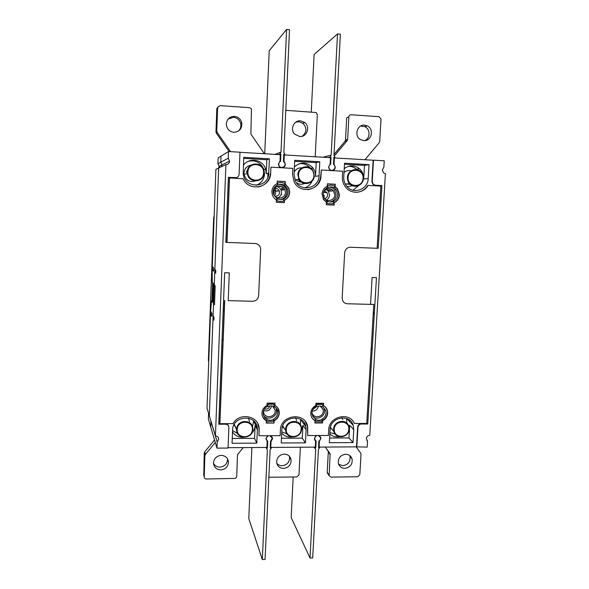 <?xml version="1.0" encoding="UTF-8"?>
<svg xmlns="http://www.w3.org/2000/svg" width="589" height="589" viewBox="0 0 589 589"><rect width="100%" height="100%" fill="white"/><g stroke="black" fill="none" stroke-linecap="round" stroke-linejoin="round"><path stroke-width="0.88" d="M267.781 177.451L267.966 173.21M236.476 177.591L229.423 177.414L226.883 242.344L225.837 242.359L255.147 243.507C258.122 243.839 259.94 245.48 260.596 248.418C259.94 245.48 258.122 243.839 255.147 243.507L227.008 242.403L229.526 177.974L243.066 178.703C248.919 192.338 270.734 187.803 270.675 173.07L270.933 167.151L270.675 173.07M239.981 152.293L280.29 154.693L279.989 161.283L278.42 164.081L278.693 165.656L279.723 167.048L281.071 167.725M331.128 170.56L329.384 169.455L328.559 166.959L330.12 164.191L330.458 157.683L284.325 154.936L284.016 161.519L284.958 162.711L285.319 164.478C285.105 166.319 284.119 167.423 282.352 167.799M380.479 186.08L380.509 185.542L375.016 185.248L372.999 184.386L371.909 181.618L373.154 160.23L334.397 157.918L334.059 164.427L335.31 167.35C335.089 169.168 334.11 170.258 332.387 170.633M373.352 311.772L374.089 312.126L373.33 312.104M374.089 312.126L373.956 314.342L373.205 314.327M307.826 189.687C315.432 188.377 319.739 183.775 320.747 175.897L321.299 170L342.688 171.215L342.378 177.039C342.224 180.97 343.365 184.423 345.802 187.398C351.537 194.628 363.575 193.516 368.096 185.41L380.803 186.095L377.115 248.293L350.507 247.247C347.135 247.461 345.191 249.287 344.661 252.725L342.172 297.997L344.661 252.725C345.191 249.287 347.135 247.461 350.507 247.247L378.212 248.337L381.937 185.579L375.34 185.226L373.323 184.357L372.233 181.581L373.478 160.171L384.242 160.812L383.859 167.247L382.313 169.985L383.601 172.938L385.405 173.637L369.759 435.293C367.808 435.499 366.682 436.574 366.373 438.533L367.543 441.146L367.19 447.11L356.507 446.852L357.663 426.944C357.972 424.986 359.099 423.903 361.057 423.705L366.41 423.462M356.507 446.852L319.098 447.103L319.415 441.08L320.909 438.43L319.363 435.58M319.216 435.499L320.836 437.539M270.83 435.698L272.582 438.658L271.073 441.338L270.793 447.426L315.292 447.125L315.608 441.095L314.386 438.459L316.389 435.514M228.053 447.714L266.905 447.456L267.178 441.36L265.911 438.687L267.943 435.713M228.208 300.64L252.666 301.281C256.149 301.023 258.144 299.168 258.637 295.7L260.655 249.545L258.637 295.7C258.144 299.168 256.149 301.023 252.666 301.281L228.208 300.64L229.305 272.862L224.652 272.714L221.781 346.398L222.826 346.214L219.785 423.903L225.477 423.896C227.03 423.977 228.068 424.721 228.606 426.127M223.172 310.742L224.21 310.764M223.26 308.437L224.299 308.467M274.268 406.535C276.175 407.684 277.294 409.362 277.633 411.571L277.684 412.808C277.441 415.643 276.042 417.763 273.487 419.162L273.583 421.29L266.891 421.29L266.802 419.169C264.682 417.976 263.482 416.165 263.195 413.736L263.173 412.793C263.416 409.944 264.814 407.824 267.384 406.417L267.443 405.048L268.613 403.944L273.082 403.958L274.054 404.591M322.86 406.697L325.864 410.702L326.078 412.86C325.82 415.665 324.443 417.756 321.933 419.147L322.087 421.245L315.535 421.253L315.395 419.147L312.052 414.73L311.89 412.845C312.148 410.032 313.532 407.927 316.05 406.535L316.124 405.188L317.272 404.091L321.646 404.106L322.529 404.606M332.343 203.868L327.771 203.647L326.888 203.131L326.785 201.011L324.377 198.655L323.199 194.127C323.464 191.145 324.892 188.981 327.484 187.626L327.58 185.712L329.818 185.226M327.484 187.626L327.742 187.604C330.054 186.595 332.299 186.713 334.486 187.965L336.231 189.805L337.777 194.871C337.504 197.838 336.076 199.995 333.507 201.342L333.499 201.46M282.595 201.431L277.875 201.202L276.837 200.385L276.845 198.53L273.451 194.142L273.134 191.565C273.384 188.546 274.827 186.36 277.463 184.998L277.552 183.054L279.296 182.627M277.463 184.998L277.655 184.968C280.011 183.945 282.308 184.07 284.553 185.329L287.469 188.995L288.043 192.323C287.785 195.327 286.35 197.506 283.721 198.876L283.721 198.957M257.371 429.918L256.789 443.127L232.059 443.274L232.603 429.992C232.596 415.142 257.01 413.831 257.356 428.564L257.371 429.918L255.133 425.413L254.566 438.371L256.789 443.127M306.096 429.786L305.426 442.847L281.24 442.987L281.866 429.852C281.903 416.114 303.902 413.478 305.882 426.878L306.096 429.786L302.923 425.332L302.275 438.15L305.426 442.847M353.761 429.653L353.017 442.575L329.354 442.714L330.054 429.72C330.149 416.975 349.954 413.323 353.209 425.368L353.761 429.653L349.697 425.251L348.975 437.929L329.604 438.025M344.528 163.205L369.016 164.633L368.213 178.519C368.066 189.4 353.496 194.797 346.862 186.367C344.668 183.731 343.637 180.668 343.77 177.164L344.528 163.205M243.758 157.307L269.387 158.809L268.753 173.019C268.753 188.568 244.17 189.121 243.228 173.483L243.758 157.307M294.721 160.289L319.768 161.754L319.054 175.802C319.01 188.451 300.552 192.551 295.42 180.963L294.051 174.418L294.721 160.289M223.467 303.092L224.461 304.351M221.781 346.398L218.747 424.22L225.587 424.205C227.597 424.389 228.694 425.464 228.871 427.43L228.039 448.06L216.966 448.133L217.201 441.964L218.733 439.225C218.593 437.215 217.496 436.118 215.441 435.926L209.331 415.812L212.99 318.686L213.976 318.708M225.837 242.359L228.37 177.311L235.431 177.694C237.573 177.591 238.795 176.464 239.09 174.315L239.988 152.212L228.488 151.528L228.23 158.205L229.592 161.209C229.29 163.374 228.068 164.508 225.911 164.603L215.441 435.926M260.655 249.545L260.596 248.418L260.655 249.545M219.785 423.903L218.747 424.22M223.047 340.597L222.075 338.896M208.609 413.463L211.002 421.312L210.737 427.01L216.966 448.133M215.729 272.361L214.735 272.324L214.271 284.502L215.206 286.151L214.521 304.314L214.462 304.778L213.557 303.475L214.543 303.762M213.557 303.475L213.108 315.542L214.021 317.611L213.881 320.188L212.99 318.686M346.133 183.996L350.241 184.35M274.319 193.192L273.686 190.306L274.319 193.192M228.23 158.205L220.765 162.218L222.016 164.868L221.398 166.739L222.016 164.868L220.765 162.218L221 156.137L228.488 151.528M214.735 272.324L215.648 273.23L215.795 270.587L214.852 269.144L218.659 168.042L225.911 164.603M208.359 418.919L210.737 427.01L210.95 421.349L217.201 441.964M214.514 304.41L213.881 303.482M284.325 154.936L283.736 155.135M334.059 164.427L333.683 164.5M334.397 157.918L333.83 158.058M224.733 300.545L219.911 423.66L233.038 423.638C239.362 411.902 258.895 415.724 259.189 428.63L258.969 435.75L280.136 435.661L280.393 430.176C280.438 414.568 305.397 411.534 307.708 426.731L307.679 435.551L328.39 435.462L328.684 430.036C328.772 416.482 349.262 411.328 354.379 423.476L366.733 423.462L373.787 304.454L347.355 303.762C345.191 303.615 343.623 302.569 342.651 300.611L342.172 297.997L342.651 300.611C343.623 302.569 345.191 303.615 347.355 303.762L370.533 304.366L372.115 277.493L376.467 277.64L372.233 348.791L371.195 348.128M356.794 447.184L357.95 427.253C358.259 425.287 359.393 424.205 361.351 424.006L367.764 423.999L372.233 348.791L371.166 348.629M378.212 248.337L377.122 248.249M380.509 185.542L381.937 185.579M367.764 423.999L366.395 423.697M318.59 446.396L319.098 447.103M367.543 441.146L366.859 440.41M254.573 422.998L254.625 421.871M254.426 422.711L254.477 421.695M301.222 420.406L301.251 419.81M270.277 446.44L270.793 447.426M315.608 441.095L314.533 439.6M304.218 422.828L304.138 424.455M301.016 420.119L301.038 419.662M349.785 420.318L349.711 421.636M348.555 419.434L348.533 419.824M316.389 406.771L313.046 409.267M312.199 411.1C315.549 411.063 317.626 409.399 318.435 406.115M320.438 406.071L323.074 409.429L323.243 411.137C323.206 417.498 313.12 418.875 312.001 412.653L311.942 412.322M312.7 416.467C316.72 420.421 324.539 416.909 324.591 411.137L323.619 407.227M316.286 406.822L316.359 405.468L317.515 404.371L321.888 404.385L322.89 405.158L322.853 406.837C320.725 405.762 318.539 405.762 316.286 406.822L316.05 406.535M322.183 419.449C319.945 420.509 317.758 420.509 315.63 419.449L315.395 419.147M315.535 421.253L315.63 419.449M269.74 405.99C269.202 407.963 267.914 409.031 265.867 409.186L264.49 408.921M272.516 406.071L275.159 410.099L275.196 411.063C275.181 417.954 263.938 418.72 263.592 411.829L263.614 410.621C267.767 411.637 270.439 410.077 271.647 405.931M263.607 415.554C267.251 420.73 276.587 417.491 276.58 411.07L275.998 407.941M267.553 406.697L267.612 405.328L268.783 404.223L273.259 404.238L274.319 405.166L274.26 406.719C272.081 405.637 269.843 405.63 267.553 406.697L267.384 406.417M273.671 419.464C271.389 420.539 269.158 420.539 266.972 419.471L266.802 419.169M266.891 421.29L266.972 419.471M228.37 177.311L229.423 177.414M248.234 168.756L246.224 172.253M277.124 190.483L277.331 191.086M274.489 195.467C275.63 194.26 275.939 192.853 275.409 191.256L273.995 189.467M274.489 188.576L275.88 188.392C277.5 188.546 278.641 189.386 279.304 190.902C279.93 194.09 278.671 195.887 275.519 196.306M277.765 197.904C280.033 196.903 281.277 195.15 281.505 192.647L281.071 190.107C280.239 188.193 278.833 187 276.837 186.522M273.458 191.734C273.443 185.425 282.911 183.79 284.958 189.732L285.4 192.345C285.407 198.913 275.38 200.231 273.73 193.862L273.458 191.734M280.312 199.546C284.17 198.78 286.335 196.402 286.821 192.419L286.247 189.113C284.796 186.05 282.411 184.504 279.083 184.475M276.845 198.53L277.036 198.522C279.282 199.781 281.579 199.892 283.927 198.868L283.721 198.876M277.552 183.054L277.655 184.968M284.553 185.329L284.642 183.393C282.389 182.362 280.092 182.237 277.743 183.024M283.927 198.868L283.854 200.312L282.654 201.431L278.067 201.202L276.837 200.385M277.036 198.522L277.021 200.378M296.274 179.674C297.563 181.316 299.227 182.104 301.266 182.023M324.259 195.32L323.751 197.425M323.545 192.205L323.751 192.61M324.281 190.91L326.895 192.426L327.661 194.996C327.432 196.932 326.409 198.147 324.583 198.648M326.416 200.039C328.316 198.964 329.354 197.315 329.546 195.092L328.368 191.189L325.997 189.341M323.523 192.257C326.372 187.891 329.715 187.42 333.543 190.851L334.758 194.871C334.721 200.444 326.843 202.719 324.053 197.941L323.729 197.374M329.833 201.975C333.558 201.18 335.656 198.832 336.142 194.937L334.604 189.916C333.227 188.171 331.438 187.236 329.258 187.088M326.785 201.011L327.042 201.004C329.229 202.241 331.474 202.351 333.772 201.342L333.507 201.342M327.58 185.712L327.742 187.604M334.486 187.965L334.589 186.043C332.387 185.027 330.142 184.909 327.845 185.69M333.772 201.342L333.698 202.771L332.513 203.868L328.029 203.654L326.888 203.131M327.042 201.004L327.145 203.131M254.566 438.371L232.257 438.474M252.578 426.826L253.601 420.818M255.133 425.413C254.941 428.623 253.675 431.398 251.334 433.732M243.61 437.296C238.825 437.561 235.129 435.764 232.522 431.921M232.581 430.471L237.713 433.673M248.433 418.109L249.574 421.643M235.791 427.828L234.039 424.721M302.275 438.15L281.468 438.245M300.434 424.787L300.567 419.368M302.923 425.332L301.325 430.75M292.041 437.031C287.859 437.465 284.413 436.162 281.711 433.114M281.778 431.818L286.953 433.902M284.487 428.748L282.462 426.635M295.545 417.807L296.709 420.598M353.017 442.575L348.975 437.929M346.899 423.204L346.538 418.455M339.433 436.751C335.73 437.31 332.527 436.383 329.825 433.96M329.899 432.665L334.935 433.828M331.924 429.197L330.26 428.07M341.848 417.792L342.754 419.655M344.477 164.243L364.495 165.413L369.016 164.633M364.495 165.413L363.722 179.012L368.213 178.519M353.017 190.21L358.716 185.535M344.234 168.609C349.373 164.905 354.453 164.949 359.481 168.741C362.449 171.465 363.862 174.896 363.722 179.012M357.052 169.691L356.536 169.212C354.158 167.188 351.419 166.238 348.335 166.363M344.035 172.371C346.155 170.685 348.504 170.184 351.081 170.869M352.664 185.793L347.046 186.58M243.713 158.375L266.817 159.722L269.387 158.809M266.817 159.722L266.206 173.637L265.602 169.095L263.909 169.566C260.861 162.476 255.626 159.729 248.219 161.349M256.075 185.351C261.177 183.37 263.99 179.608 264.513 174.049L263.909 169.566M243.426 165.435C248.823 156.968 262.952 159.361 265.602 169.095M255.906 180.794C249.898 182.73 245.959 180.609 244.089 174.425L244.015 172.923C244.575 168.351 247.093 165.737 251.562 165.067M319.768 161.754L316.205 162.593L315.505 176.354L319.054 175.802M294.669 161.342L316.205 162.593M304.896 187.876C308.327 186.625 310.771 184.291 312.236 180.867M294.404 166.871C300.935 161.46 307.134 161.842 312.995 168.005C314.791 170.486 315.63 173.269 315.505 176.354M310.094 167.769C307.127 164.537 303.49 163.182 299.197 163.713M304.498 183.488C301.723 184.71 299.065 184.475 296.525 182.781M294.169 171.914C295.972 169.014 298.549 167.666 301.899 167.88M327.742 188.649L327.712 189.283M329.303 189.371L329.207 191.131M329.199 189.172L329.229 188.532M354.534 166.164L350.367 165.921M330.804 189.253L330.709 191.035M280.57 186.043L280.533 186.816M282.58 186.853L282.16 186.904L282.013 190.019M282.367 186.72L281.667 186.374M281.733 184.85L281.763 184.342M306.022 163.352L301.767 163.101M283.265 187.361L283.147 189.908M282.735 198.817L282.705 199.31M254.264 422.379L254.308 421.51M274.091 408.398L274.128 407.514M300.935 420.009L300.957 419.611M321.299 170L320.998 175.853C320.953 190.335 299.749 194.915 294.029 181.567L292.542 174.285L292.821 168.388L270.933 167.151M285.304 181.559L285.194 184.011L288.956 188.318L289.678 192.382C289.368 196.004 287.616 198.626 284.435 200.238L284.318 202.682L276.293 202.292L276.403 199.848C274.334 198.603 272.943 196.807 272.228 194.466L271.875 191.477C272.184 187.832 273.937 185.204 277.139 183.584L277.257 181.125L285.304 181.559L284.988 184.04L288.75 188.34L289.471 192.397C289.162 196.019 287.417 198.633 284.237 200.245L284.119 202.675M327.374 183.812L335.244 184.232L335.119 186.654L337.556 188.819L339.448 194.93C339.117 198.508 337.387 201.099 334.265 202.697L334.132 205.112L326.284 204.729L326.409 202.307L323.413 199.384L322.043 194.039C322.367 190.438 324.105 187.839 327.248 186.242L327.374 183.812M274.062 423.035L266.25 423.042L266.353 420.737C263.769 419.316 262.304 417.13 261.958 414.177L261.943 413.088C262.23 409.649 263.938 407.095 267.053 405.423L267.156 403.112L274.989 403.134L274.879 405.446C277.316 406.785 278.759 408.84 279.193 411.593L279.26 413.103C278.958 416.526 277.264 419.066 274.165 420.73L274.062 423.035L266.265 422.733M314.894 422.983L315.019 420.701C312.869 419.537 311.507 417.756 310.933 415.355L310.749 413.132C311.066 409.73 312.752 407.205 315.807 405.556L315.925 403.266L323.582 403.296L323.464 405.578C325.474 406.675 326.792 408.332 327.425 410.548L327.69 413.154C327.374 416.533 325.702 419.051 322.662 420.701L322.536 422.976L314.894 422.983M229.526 177.974L227.008 242.403M224.615 300.405L219.911 423.66M258.969 435.75L259.027 428.313L257.695 423.439M307.679 435.551L307.487 426.421L305.36 421.518M370.54 304.233L373.787 304.454M356.743 192.286C361.477 191.852 365.151 189.57 367.779 185.439L368.096 185.41M258.196 186.971C265.529 185.336 269.622 180.72 270.491 173.114M277.25 181.169L285.105 181.589M327.374 183.856L334.972 184.261L334.846 186.684L337.283 188.841L339.168 194.944C338.837 198.515 337.114 201.107 333.992 202.697L333.867 205.097M273.878 422.725L273.988 420.428C277.08 418.764 278.774 416.224 279.068 412.808L277.861 408.081M262.863 417.292L266.353 420.737M274.791 403.134L274.879 405.446M327.425 410.548L327.44 412.86C327.123 416.239 325.452 418.75 322.411 420.399L322.293 422.674L314.916 422.681M312.317 418.404L315.019 420.701M323.324 403.296L323.464 405.578M327.175 410.261L325.57 407.19M210.752 314.659L210.862 311.64M212.415 270.012L212.541 266.751M209.5 341.222L209.11 340.398L213.674 217.68L214.168 215.891M211.893 300.729L212.577 282.514M213.071 283.088L212.401 300.95M212.968 301.193L213.623 283.736M213.645 270.049L212.15 270.034L213.557 271.168L213.623 270.69L213.674 268.024L212.283 266.471L215.905 169.345L218.659 168.042L209.331 415.812L207.004 408.148L210.487 314.71L211.974 314.681M229.592 161.121L219.137 166.289L218.541 168.093L219.137 166.289L217.937 163.742L220.765 162.218L221 156.137L218.151 157.889L217.937 163.742L218.151 157.889M275.49 190.637L275.564 188.384M209.485 341.524L209.102 340.692L208.366 360.475L208.749 361.418M208.572 413.471L208.359 418.948L208.565 413.493M213.027 302.687L211.591 300.604L210.619 311.191L211.966 313.657L211.907 316.322L210.487 314.71M213.034 302.694L213.755 284.48L212.276 282.16L212.15 270.034M281.557 190.063L280.857 189.629M277.78 186.801L277.39 186.286M281.807 194.503L281.13 194.473M211.591 300.604L213.122 301.259M329.84 453.316L325.253 447.058L330.134 453.95L329.133 475.706L330.996 477.119L357.692 476.759L359.813 474.727L361.013 454.303L360.659 453.066L356.168 446.852M328.471 474.233L327.197 472.356L328.301 451.991L327.94 450.762M349.652 455.488L349.91 456.18C350.661 461.562 348.305 464.728 342.835 465.685L338.653 464.287M344.867 468.38C341.613 468.24 339.47 466.65 338.432 463.624C337.843 458.264 340.251 455.142 345.669 454.244C348.821 454.377 350.934 455.893 352.023 458.779C352.774 464.213 350.389 467.416 344.867 468.38M255.552 423.116L255.486 424.831M243.242 447.611L237.949 454.038L237.455 455.319L236.734 476.317C236.557 477.569 235.828 478.268 234.54 478.415L206.305 478.997C205.001 478.894 204.309 478.216 204.221 476.965L204.854 455.768L205.347 454.524L215.294 442.464M220.75 469.912C225.425 469.345 227.987 466.79 228.451 462.247C228.017 457.999 225.609 455.709 221.221 455.371C216.664 455.886 214.094 458.352 213.498 462.77C213.814 467.18 216.237 469.558 220.75 469.912M213.505 463.344C214.882 465.803 217.032 467.062 219.955 467.121C224.578 466.562 227.118 464.036 227.575 459.538L227.538 458.853M203.794 475.014L204.221 453.11L204.707 451.881L214.551 439.954M334.309 155.96L347.127 140.727L344.963 141.389L345.485 140.072L346.693 117.756L348.879 116.836L347.65 139.387L347.127 140.727M364.93 159.737L379.183 142.766L379.706 141.441L381.024 119.059L379.058 116.703L351.125 114.752C349.829 114.803 349.078 115.496 348.879 116.836M364.598 125.155C357.089 124.264 353.79 136.103 360.549 139.645L363.722 140.631C371.6 141.529 374.523 128.822 367.116 125.803L364.598 125.155M364.885 140.609C370.466 138.216 370.393 128.947 364.746 126.628L360.63 126.068M334.022 154.399L344.963 141.389M264.336 153.744L250.892 134.027L251.466 108.921L249.611 107.677L219.969 105.608L217.665 107.419L216.826 108.803L217.761 107.058M216.826 108.803L215.972 131.803L216.391 133.224L229.18 151.564M228.127 119.066L233.472 117.314C237.131 117.785 239.524 119.825 240.636 123.425C241.276 126.458 240.526 129.028 238.383 131.148M234.451 116.364C238.155 116.843 240.57 118.897 241.704 122.541C242.293 128.535 239.664 131.789 233.826 132.319C229.254 131.59 226.75 128.873 226.309 124.161C226.824 119.162 229.541 116.563 234.451 116.364M217.628 107.75L216.767 131.008L217.186 132.444L230.571 151.653M289.361 456.269L289.56 457.108C289.678 462.115 287.196 464.986 282.116 465.715C279.952 465.693 278.185 464.905 276.801 463.337M268.856 477.259L296.812 476.943L298.976 474.881L300.368 447.228M301.686 421.047L301.73 420.156M283.545 468.454C279.716 468.211 277.419 466.252 276.661 462.564C276.69 457.601 279.215 454.789 284.237 454.112C287.955 454.34 290.23 456.217 291.062 459.751C291.187 464.809 288.676 467.71 283.545 468.454M279.392 185.925L279.37 186.455M281.409 188.76L282.072 188.797M295.744 122.173L298.807 121.717L302.93 123.322C307.097 127.982 306.847 132.297 302.179 136.28M315.211 156.777L317.331 114.649L316.205 112.536L285.805 110.32M300.493 120.826L304.66 122.453C310.617 126.731 306.898 137.347 299.735 136.538L294.662 134.093C289.817 129.33 293.882 120.06 300.493 120.826M350.072 184.202L347.517 183.864M299.934 180.771L297.968 179.417M300.758 181.611L299.16 181.11M271.036 447.426L271.323 447.971L270.123 449.871L265.057 559.462L262.326 559.55L248.786 518.526L251.886 447.552M266.92 446.977L267.435 447.993L267.737 441.367L266.199 439.092C266.206 437.325 267.082 436.191 268.834 435.705M256.76 426.701L257.26 427.702M269.939 435.705L272.295 438.209L270.513 441.352L270.211 447.979L271.323 447.971M262.326 559.55L267.347 449.893L266.324 448.008L267.435 447.993M266.051 447.456L266.324 448.008M319.223 447.103L319.606 447.64L318.421 449.517L312.693 557.938L310.013 558.019L291.172 517.562L293.182 476.994M315.299 446.941L315.807 447.662L316.153 441.109L314.717 439.225C314.533 437.318 315.38 436.081 317.265 435.507M318.347 435.507L320.571 437.612C320.806 439.129 320.239 440.285 318.87 441.095L318.524 447.647L319.606 447.64M314.04 447.132L315.711 449.54L314.717 447.669L315.807 447.662M310.013 558.019L315.711 449.54M314.342 447.132L314.717 447.669M264.719 153.766L269.217 50.735L286.607 29.45L289.53 29.708L283.869 152.264L284.929 154.377L283.773 154.311L283.442 161.467L284.708 162.851C286.703 166.643 280.497 169.558 278.965 165.553C278.376 163.683 278.914 162.262 280.563 161.305L280.894 154.141L279.738 154.068L280.99 152.087L286.607 29.45M279.569 161.607L280.563 161.305M279.473 154.649L280.894 154.141M278.332 154.576L279.738 154.068M274.879 154.377L280.99 152.087M283.751 154.789L284.929 154.377M311.272 111.976L314.121 54.46L337.519 33.934L340.376 34.184L333.978 155.275L334.994 157.366L333.867 157.3L333.492 164.375L334.184 164.942C337.085 167.902 332.159 172.548 329.597 169.264C328.345 167.21 328.706 165.524 330.679 164.213L331.055 157.13L329.928 157.064L331.158 155.106L337.519 33.934M329.855 164.383L330.679 164.213M329.133 157.609L331.055 157.13M328.021 157.543L329.928 157.064M322.897 157.234L331.158 155.106M333.853 157.646L334.994 157.366M252.806 430.022L252.865 428.498C252.762 419.184 237.485 419.25 236.653 428.623L236.579 429.786C236.322 439.328 251.878 439.556 252.799 430.073M252.32 430.132L252.386 429.462C253.182 420.325 238.125 419.655 237.271 428.829L237.212 429.499C236.461 438.665 251.481 439.247 252.32 430.132M301.509 429.675L301.428 427.349C300.25 418.75 286.247 419.92 285.665 428.711L285.694 430.706C286.571 439.534 300.832 438.628 301.502 429.742M286.276 429.366C285.474 438.555 300.412 438.945 301.075 429.793L301.112 429.329C301.958 420.171 286.983 419.699 286.313 428.902L286.276 429.366M349.13 429.543L348.843 426.303C346.833 418.58 334.213 420.443 333.639 428.586L333.853 431.523C335.605 439.482 348.452 437.848 349.122 429.624M334.265 429.241C333.418 438.326 348.025 438.709 348.74 429.661L348.784 429.204C349.675 420.141 335.031 419.67 334.302 428.777L334.265 429.241M363.45 178.357C363.538 175.677 362.64 173.424 360.755 171.605C356.271 167.129 347.922 170.457 347.429 176.936L347.385 177.473C347.289 179.851 348.011 181.913 349.542 183.672C353.827 188.833 362.883 185.697 363.398 178.887L363.45 178.357M363.052 178.312C363.995 168.638 348.887 167.254 348.121 176.987L348.084 177.48C347.186 187.184 362.25 188.48 363.008 178.806L363.052 178.312M268.753 173.019L266.206 173.637M247.255 171.936L247.328 173.49C248.212 183.098 263.187 183.194 264.005 173.637L263.754 170.118C261.766 161.393 248.072 162.225 247.321 171.163L247.255 171.936M247.976 171.23L247.91 171.951C247.122 181.751 262.635 183.275 263.519 173.534L263.577 172.813C264.424 163.05 248.867 161.423 247.976 171.23M297.887 174.734L298.91 179.27C302.326 186.411 313.768 184.085 314.283 176.185L312.788 170.25C308.864 163.992 298.417 166.746 297.931 174.197L297.887 174.734M298.571 174.749C297.725 184.563 313.134 185.881 313.841 176.096L313.878 175.596C314.776 165.811 299.322 164.397 298.608 174.248L298.571 174.749M213.674 217.687L214.101 217.783L213.674 217.68M219.314 167.732L219.601 166.061M329.082 475.132L327.197 472.356M328.301 451.991L330.201 454.561M204.707 451.881L205.347 454.524M204.221 453.162L204.854 455.82M203.595 474.093L204.221 476.965M347.65 139.387L345.485 140.072M217.186 132.444L216.391 133.224M216.767 131.008L215.972 131.803M218.107 437.222L218.733 439.225M320.144 406.042L323.074 409.429M324.377 409.002L325.864 410.702M271.433 436.081L272.567 438.164M272.692 406.174L275.159 410.099M276.528 409.841L277.633 411.571M279.304 190.902L275.409 191.256M281.071 190.107L284.958 189.732M286.247 189.113L287.469 188.995M275.122 190.674L273.568 190.821M326.895 192.426L323.42 192.632M328.368 191.189L333.543 190.851M334.604 189.916L336.231 189.805M253.623 421.098L257.356 428.564M234.319 424.213L236.579 429.786C236.358 439.365 251.923 439.578 252.799 430.058L252.865 428.498M300.604 419.552L305.882 426.878M282.727 425.906L285.694 430.706C286.615 439.578 300.891 438.65 301.509 429.727M301.516 429.69L301.428 427.349M346.825 418.565L353.209 425.368M330.414 427.371L333.853 431.523C335.664 439.527 348.526 437.87 349.144 429.602M349.144 429.565L348.843 426.303M356.536 169.212L359.481 168.741M360.755 171.605C362.787 173.571 363.678 176.001 363.42 178.879C362.905 185.682 353.842 188.833 349.542 183.672L345.294 184.077M263.754 170.118L264.005 173.63C263.195 183.186 248.227 183.091 247.328 173.49L244.089 174.425M311.044 168.41L312.995 168.005M294.942 179.881L298.91 179.27C302.341 186.404 313.782 184.077 314.29 176.177L312.788 170.25M349.91 456.18L352.023 458.779M329.133 475.706L327.256 472.93M328.242 451.388L330.134 453.95M228.451 462.247L227.575 459.538M204.221 453.11L204.854 455.768M367.116 125.803L364.746 126.628M327.558 190.313L328.478 190.254M240.636 123.425L241.704 122.541M217.665 107.419L216.862 108.479M289.56 457.108L291.062 459.751M302.93 123.322L304.66 122.453M266.199 439.092L265.919 438.547M314.717 439.225L314.379 438.761"/></g></svg>
